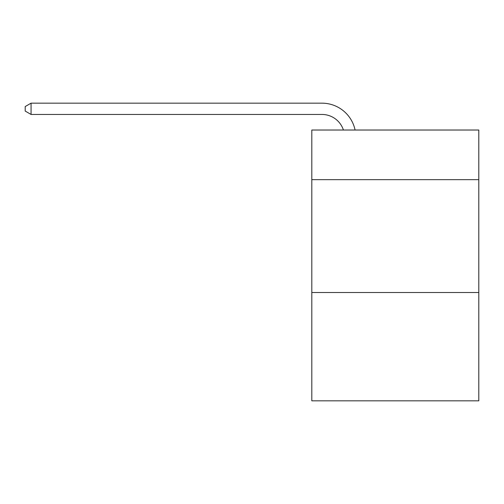 <?xml version="1.0" encoding="UTF-8"?>
<svg xmlns="http://www.w3.org/2000/svg" width="504" height="504" viewBox="0 0 504 504"><rect width="100%" height="100%" fill="white"/><g stroke="black" fill="none" stroke-linecap="round" stroke-linejoin="round"><path stroke-width="0.76" d="M478.8 179.67L478.8 130.026L311.806 130.026L311.806 179.67L478.8 179.67L478.8 400.831L311.806 400.831L311.806 179.67M478.8 292.509L311.806 292.509M321.955 114.452A22.567 22.567 -33.8 0 1 343.413 130.026A22.567 22.567 -35.9 0 0 321.955 114.452L31.065 114.452L25.2 111.069L25.2 106.552L31.065 103.169L321.955 103.169A33.85 33.85 146.2 0 1 355.081 130.026M31.065 103.169L321.955 103.169L31.065 103.169L321.955 103.169L31.065 103.169L321.955 103.169L31.065 103.169L321.955 103.169L31.065 103.169L321.955 103.169L31.065 103.169L321.955 103.169L31.065 103.169L321.955 103.169L31.065 103.169L321.955 103.169L31.065 103.169L321.955 103.169L31.065 103.169L321.955 103.169L31.065 103.169L321.955 103.169L31.065 103.169L321.955 103.169L31.065 103.169L321.955 103.169L31.065 103.169L321.955 103.169L31.065 103.169L321.955 103.169L31.065 103.169L321.955 103.169L31.065 103.169L321.955 103.169L31.065 103.169L321.955 103.169L31.065 103.169L321.955 103.169L31.065 103.169L321.955 103.169L31.065 103.169L321.955 103.169L31.065 103.169L321.955 103.169L31.065 103.169L321.955 103.169L31.065 103.169L321.955 103.169L31.065 103.169L321.955 103.169L31.065 103.169L321.955 103.169L31.065 103.169L321.955 103.169L31.065 103.169L321.955 103.169L31.065 103.169L321.955 103.169L31.065 103.169L31.065 114.452"/></g></svg>
